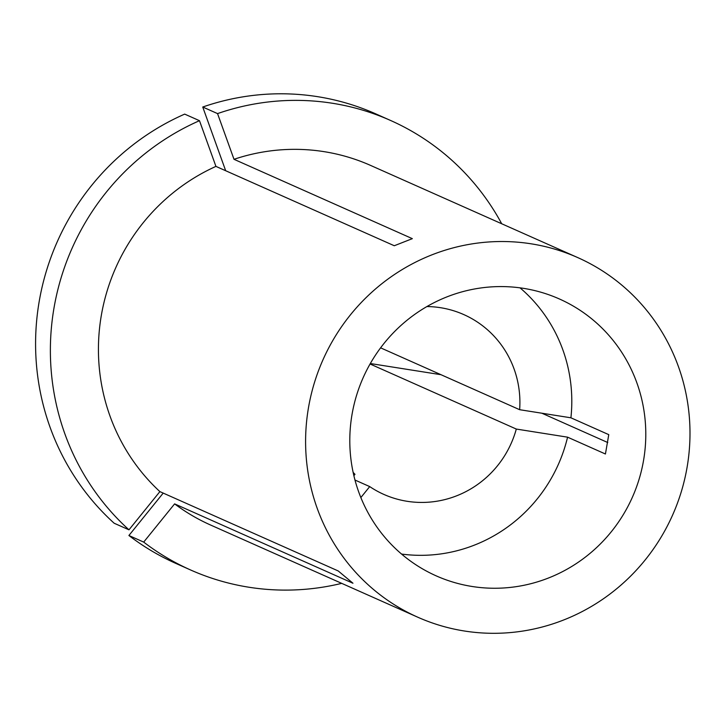<?xml version="1.0" encoding="UTF-8"?>
<svg xmlns="http://www.w3.org/2000/svg" width="726" height="726" viewBox="0 0 726 726"><rect width="100%" height="100%" fill="white"/><g stroke="black" fill="none" stroke-linecap="round" stroke-linejoin="round"><path stroke-width="1.09" d="M401.578 554.065A151.534 147.287 114 0 0 567.578 437.17L605.43 454.004L608.769 434.647L570.917 417.804A151.534 147.287 114 0 0 562.877 349.914A151.534 147.287 114 0 0 520.025 287.841M358.726 491.992A151.534 147.287 114 0 0 436.199 575.863A151.534 147.287 114 0 0 598.17 546.079A151.534 147.287 114 0 0 636.865 382.838A151.534 147.287 114 0 0 559.392 298.967A151.534 147.287 114 0 0 397.421 328.751A151.534 147.287 114 0 0 358.726 491.992M380.605 347.836L519.644 409.7A98.4 95.641 114 0 0 514.108 369.053A98.4 95.641 114 0 0 463.805 314.594A98.4 95.641 114 0 0 426.924 306.553M199.478 120.688A245.996 239.099 114 0 0 128.974 529.826L114.173 523.237A245.996 239.099 114 0 1 184.685 114.109L199.478 120.688L215.931 166.39A196.791 191.274 114 0 0 110.025 416.125A196.791 191.274 114 0 0 159.883 491.611L338.234 570.963L352.954 583.232L174.612 503.88A196.791 191.274 114 0 0 210.631 525.043L417.795 617.218A196.791 191.274 114 0 0 628.144 578.531A196.791 191.274 114 0 0 678.402 366.53A196.791 191.274 114 0 0 577.796 257.612A196.791 191.274 114 0 0 367.447 296.299A196.791 191.274 114 0 0 317.189 508.3A196.791 191.274 114 0 0 417.795 617.218M577.796 257.612L370.632 165.437A196.791 191.274 114 0 0 233.999 159.303L412.341 238.654L394.282 245.742L215.931 166.39M541.859 413.212L607.771 442.542M370.069 363.998L516.304 429.057L567.578 437.17M354.987 480.04L369.715 486.592A98.4 95.641 114 0 0 383.809 494.397A98.4 95.641 114 0 0 516.304 429.057M369.715 486.592L360.858 497.546M519.644 409.7L570.917 417.804M353.145 472.381A98.4 95.641 114 0 0 354.987 474.323L353.889 475.693M163.214 493.09L128.901 535.507L143.694 542.095L174.612 503.88M143.694 542.095A245.996 239.099 114 0 0 190.629 569.992A245.996 239.099 114 0 0 341.701 583.359M501.702 223.753A245.996 239.099 114 0 0 390.624 120.489A245.996 239.099 114 0 0 217.546 113.601L233.999 159.303M128.901 535.507A245.996 239.099 114 0 0 175.837 563.412L190.629 569.992M390.624 120.489L375.832 113.9A245.996 239.099 114 0 0 202.745 107.021L217.546 113.601M370.324 363.535L441 374.707M225.677 170.728L202.745 107.021M128.974 529.826L159.883 491.611"/></g></svg>
